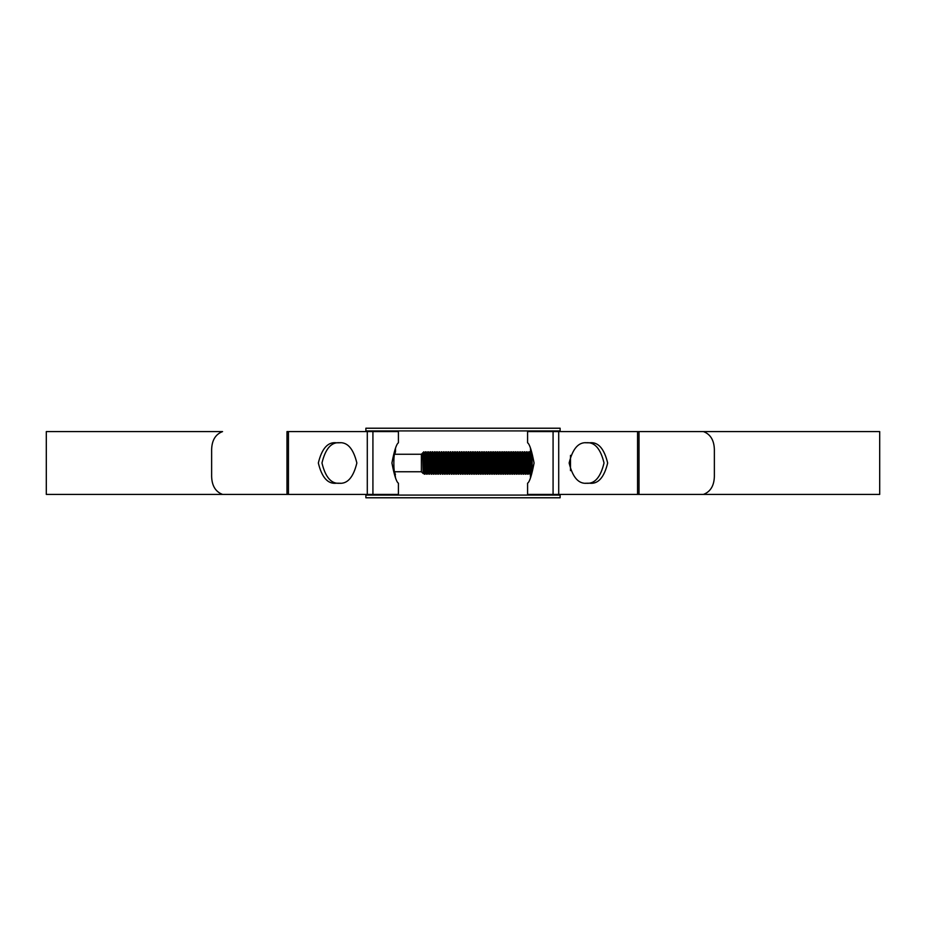 <?xml version="1.0" encoding="UTF-8"?>
<svg xmlns="http://www.w3.org/2000/svg" width="926" height="926" viewBox="0 0 926 926"><rect width="100%" height="100%" fill="white"/><g stroke="black" fill="none" stroke-linecap="round" stroke-linejoin="round"><path stroke-width="1.39" d="M365.874 495.086L560.126 495.086L560.126 497.783L365.874 497.783L365.874 494.415M560.126 495.086L560.126 494.415M560.126 431.585L560.126 430.914L365.874 430.914L365.874 428.217L560.126 428.217L560.126 430.914M365.874 431.585L365.874 430.914M395.495 477.642L394.707 471.751L421.376 471.751L423.147 473.51L422.638 453.069L423.853 462.792L423.853 451.784L421.376 454.249L421.376 471.751M395.495 474.216C393.284 474.922 393.284 451.078 395.495 451.784L394.707 454.249L421.376 454.249M570.497 455.372L570.497 470.628M425.347 468.915L424.999 474.205L423.853 451.784L424.583 453.011L425.682 473.001L424.397 474.205L423.853 462.792M532.265 467.155L531.918 456.831M531.79 469.76L531.235 454.064M530.505 477.642L529.325 451.784L528.04 453.011L527.577 461.021M530.448 474.216L529.163 472.989L528.063 452.999L527.438 457.085M529.88 474.216L528.758 451.784M529.163 472.989L528.202 474.216L527.079 451.784L525.54 452.999L525.192 457.085M528.202 474.216L526.512 451.784M527.623 474.205L526.917 472.989L525.956 474.216L524.834 451.784L523.294 452.999L522.958 457.085M526.663 473.001L525.551 453.011L524.834 451.784M525.956 474.216L524.278 451.784M525.378 474.205L524.672 472.989L523.711 474.216L522.588 451.784L521.315 453.011L520.84 461.021M523.711 474.216L522.033 451.784M523.132 474.205L522.183 472.989L521.465 474.216L520.343 451.784L518.803 452.999L518.467 457.085M521.465 474.216L520.192 472.989L519.081 452.999M520.91 474.216L519.787 451.784M520.204 473.001L519.22 474.216L518.097 451.784L516.558 452.999L516.222 457.085M519.22 474.216L517.947 472.989L516.835 452.999M518.664 474.216L517.541 451.784M517.947 472.989L516.986 474.216L515.863 451.784L514.451 453.775M517.68 473.001L516.581 453.011L515.863 451.784M516.986 474.216L515.296 451.784M515.574 472.225L514.74 474.216L513.617 451.784L512.217 453.775M514.74 474.216L513.05 451.784M514.161 474.205L513.212 472.989L512.495 474.216L511.372 451.784L509.832 452.999L509.485 457.085M512.495 474.216L510.805 451.784M511.916 474.205L511.21 472.989L510.249 474.216L509.126 451.784L508.073 461.021M510.249 474.216L508.964 472.989L507.865 452.999L507.251 457.085M509.694 474.216L508.571 451.784L507.842 453.011M509.323 468.915L508.987 473.001L508.004 474.216L506.881 451.784L505.827 461.021M508.71 473.001L507.598 453.011L506.881 451.784M508.004 474.216L506.325 451.784M507.425 474.205L506.719 472.989L505.758 474.216L504.635 451.784L503.582 461.021M506.464 473.001L505.365 453.011L504.635 451.784M505.758 474.216L504.08 451.784M505.179 474.205L504.242 472.989L503.512 474.216L502.39 451.784L500.989 453.775M503.512 474.216L501.834 451.784M502.934 474.205L501.996 472.989L501.279 474.216L500.156 451.784L498.744 453.775M501.279 474.216L499.994 472.989L498.894 452.999L498.269 457.085M500.711 474.216L499.589 451.784M500.005 473.001L499.033 474.216L497.91 451.784L496.359 452.999L496.023 457.085M499.033 474.216L497.343 451.784M498.107 468.915L497.771 473.001L496.787 474.216L495.665 451.784L494.125 452.999L493.778 457.085M497.482 473.001L496.382 453.011L495.665 451.784M496.787 474.216L495.097 451.784M495.861 468.915L495.526 473.001L494.542 474.216L493.419 451.784L491.88 452.999L491.544 457.085M494.542 474.216L492.863 451.784M493.489 464.979L492.296 474.216L491.174 451.784L489.634 452.999L489.298 457.085M492.296 474.216L491.011 472.989L489.912 452.999M491.741 474.216L490.618 451.784M491.37 468.915L491.035 473.001L490.051 474.216L488.928 451.784L487.389 452.999L487.053 457.085M490.051 474.216L488.778 472.989L487.666 452.999M489.495 474.216L488.372 451.784M489.125 468.915L488.789 473.001L487.805 474.216L486.682 451.784L485.409 453.011L483.881 451.784L482.897 452.999L482.562 457.085M488.511 473.001L487.412 453.011L486.682 451.784M487.805 474.216L486.127 451.784M486.405 472.225L485.56 474.216L484.448 451.784M485.56 474.216L483.881 451.784M484.159 472.225L483.326 474.216L482.203 451.784L480.918 453.011L479.39 451.784L478.557 453.775M483.326 474.216L481.636 451.784M482.4 468.915L482.064 473.001L481.08 474.216L479.957 451.784M481.08 474.216L479.795 472.989L478.696 452.999L478.071 457.085M480.513 474.216L479.39 451.784M480.154 468.915L479.818 473.001L478.835 474.216L477.712 451.784L476.311 453.775M478.835 474.216L477.156 451.784M477.909 468.915L477.573 473.001L476.589 474.216L475.466 451.784L474.066 453.775M477.295 473.001L476.184 453.011L475.466 451.784M476.589 474.216L474.911 451.784M475.663 468.915L475.327 473.001L474.344 474.216L473.221 451.784L471.82 453.775M474.344 474.216L472.665 451.784M473.29 464.979L472.098 474.216L470.975 451.784L469.702 453.011L468.741 451.784L467.456 453.011L466.496 451.784L465.211 453.011L464.25 451.784L462.965 453.011L462.005 451.784L460.72 453.011L459.759 451.784L458.474 453.011L456.958 451.784L456.113 453.775M472.098 474.216L470.825 472.989L469.714 452.999M471.542 474.216L470.42 451.784M471.172 468.915L470.836 473.001L469.852 474.216L468.741 451.784M469.852 474.216L468.174 451.784M468.938 468.915L468.591 473.001L467.618 474.216L466.496 451.784M467.618 474.216L465.928 451.784M466.692 468.915L466.357 473.001L465.373 474.216L464.25 451.784M465.373 474.216L463.683 451.784M464.32 464.979L463.127 474.216L462.005 451.784M463.127 474.216L461.437 451.784M462.074 464.979L460.882 474.216L459.759 451.784M460.882 474.216L459.597 472.989L458.497 452.999M460.326 474.216L459.203 451.784M459.134 464.979L458.659 474.205L457.513 451.784M459.956 468.915L459.62 473.001L458.057 474.205L456.958 451.784M456.888 464.979L456.414 474.205L455.268 451.784L453.995 453.011L453.034 451.784L451.749 453.011L450.221 451.784L449.376 453.775M457.583 464.979L457.12 472.989L455.997 453.011L455.268 451.784M457.71 468.915L457.375 473.001L455.812 474.205L454.712 451.784M454.643 464.979L454.168 474.205L453.034 451.784M455.337 464.979L454.874 472.989L453.578 474.205L452.467 451.784M453.231 468.915L452.883 473.001L451.911 474.216L450.788 451.784M451.911 474.216L450.626 472.989L449.527 452.999L447.976 451.784L447.142 453.775M451.344 474.216L450.221 451.784M450.152 464.979L449.677 474.205L448.543 451.784M450.846 464.979L450.383 472.989L449.087 474.205L447.976 451.784M447.779 468.915L447.432 474.205L446.297 451.784L444.897 453.775M448.601 464.979L448.138 472.989L447.015 453.011L446.297 451.784M448.74 468.915L448.404 473.001L446.841 474.205L445.73 451.784M446.367 464.979L445.175 474.216L444.052 451.784L442.651 453.775M445.175 474.216L443.496 451.784M443.299 468.915L442.929 474.216L441.806 451.784L440.406 453.775M442.929 474.216L441.644 472.989L440.545 452.999L439.005 451.784L438.16 453.775M442.373 474.216L441.251 451.784M441.876 464.979L440.683 474.216L439.561 451.784M440.683 474.216L439.41 472.989L438.299 452.999L436.759 451.784L435.915 453.775M440.128 474.216L439.005 451.784M439.283 454.99L438.461 474.205L437.315 451.784M439.63 464.979L439.167 472.989L437.859 474.205L436.759 451.784M436.563 468.915L436.215 474.205L435.081 451.784L433.796 453.011L432.268 451.784L431.435 453.775M437.385 464.979L436.922 472.989L435.625 474.205L434.514 451.784M434.317 468.915L433.97 474.205L432.836 451.784M435.139 464.979L434.676 472.989L433.38 474.205L432.268 451.784M432.558 454.99L431.724 474.205L430.59 451.784L429.305 453.011L428.842 461.021M431.713 474.216L430.428 472.989L429.328 452.999L428.703 457.085M431.146 474.216L430.023 451.784M429.965 464.979L429.479 474.205L428.344 451.784L426.805 452.999L426.469 457.085M430.659 464.979L430.185 472.989L428.888 474.205L427.789 451.784M428.067 454.99L427.245 474.205L426.099 451.784L424.559 452.999M428.414 464.979L427.939 472.989L426.817 453.011L426.099 451.784M428.541 468.915L428.206 473.001L426.643 474.205L425.543 451.784M528.7 464.979L528.561 468.915M528.399 457.085L528.271 461.021M526.454 464.979L526.315 468.915M526.153 457.085L526.026 461.021M524.209 464.979L524.081 468.915M523.908 457.085L523.78 461.021M521.963 464.979L521.836 468.915M521.662 457.085L521.535 461.021M519.417 457.085L519.289 461.021M517.183 457.085L517.044 461.021M515.226 464.979L515.099 468.915M512.992 464.979L512.854 468.915M508.501 464.979L508.374 468.915M504.01 464.979L503.883 468.915M501.765 464.979L501.637 468.915M501.475 457.085L501.336 461.021M499.23 457.085L499.091 461.021M497.285 464.979L497.146 468.915M496.984 457.085L496.857 461.021M495.04 464.979L494.901 468.915M494.739 457.085L494.611 461.021M492.794 464.979L492.655 468.915M492.493 457.085L492.366 461.021M490.548 464.979L490.421 468.915M490.248 457.085L490.12 461.021M488.303 464.979L488.176 468.915M488.002 457.085L487.875 461.021M485.768 457.085L485.629 461.021M479.332 464.979L479.193 468.915M477.087 464.979L476.948 468.915M474.841 464.979L474.714 468.915M472.596 464.979L472.468 468.915M470.35 464.979L470.223 468.915M470.061 457.085L469.922 461.021M468.105 464.979L467.977 468.915M465.859 464.979L465.732 468.915M465.57 457.085L465.431 461.021M463.625 464.979L463.486 468.915M463.324 457.085L463.197 461.021M461.38 464.979L461.241 468.915M456.587 457.085L456.46 461.021M448.265 454.99L447.918 464.979M447.617 457.085L447.49 461.021M446.019 454.99L445.533 468.915M445.371 457.085L445.244 461.021M443.774 454.99L443.427 464.979M443.126 457.085L442.998 461.021M438.635 457.085L438.16 471.01M437.037 454.99L436.69 464.979M436.401 457.085L435.915 471.01M434.792 454.99L434.444 464.979M434.155 457.085L434.016 461.021M431.91 457.085L431.435 471.01M429.664 457.085L429.189 471.01M427.418 457.085L426.944 471.01M425.821 454.99L425.474 464.979M425.173 457.085L424.698 471.01M423.275 471.959L423.147 473.51M532.172 458.185L532.056 461.021M531.258 471.878L530.309 452.999L529.822 461.021M526.917 472.989L525.818 452.999M525.679 453.775L525.331 461.021M524.672 472.989L523.572 452.999M523.433 453.775L523.086 461.021M522.426 472.989L521.326 452.999L520.713 457.085M518.942 453.775L518.595 461.021M516.696 453.775L516.349 461.021M516.407 474.205L515.701 472.989L514.578 453.011M513.455 472.989L512.333 453.011M511.21 472.989L510.11 452.999M507.726 453.775L507.379 461.021M506.719 472.989L505.619 452.999L505.133 461.021M504.485 472.989L503.362 453.011L504.057 451.795M502.239 472.989L501.128 452.999L500.515 457.085M497.771 473.001L496.649 452.999M496.51 453.775L496.162 461.021M496.209 474.205L495.503 472.989L494.403 452.999M494.264 453.775L493.917 461.021M493.616 468.915L493.257 472.989L492.157 452.999M492.019 453.775L491.671 461.021M486.879 468.915L486.532 472.989L485.421 452.999M484.645 468.915L484.286 472.989L483.187 452.999M482.747 474.205L482.041 472.989L480.941 452.999M477.573 473.001L476.172 452.999M476.01 474.205L475.304 472.989L474.181 453.011M473.417 468.915L473.059 472.989L471.959 452.999L470.998 451.795M468.591 473.001L467.468 452.999M467.04 474.205L466.334 472.989L465.234 452.999M465.095 453.775L464.748 461.021M464.447 468.915L464.088 472.989L462.988 452.999M462.85 453.775L462.502 461.021M462.201 468.915L461.842 472.989L460.743 452.999M457.375 473.001L455.974 452.999M455.465 468.915L455.117 472.989L454.006 452.999M453.578 474.205L452.872 472.989L451.761 452.999M450.985 468.915L450.626 472.989M448.404 473.001L447.003 452.999M446.494 468.915L446.135 472.989L445.012 453.011M444.248 468.915L443.89 472.989L442.767 453.011M442.003 468.915L441.389 473.001L440.29 453.011M439.757 468.915L439.41 472.989M437.523 468.915L437.165 472.989L436.053 452.999L435.093 451.795M435.278 468.915L434.919 472.989L433.819 452.999M433.032 468.915L432.673 472.989L431.574 452.999L430.602 451.795M430.787 468.915L430.428 472.989M428.206 473.001L427.083 452.999M426.296 468.915L425.937 472.989L424.837 452.999M424.698 453.775L424.351 461.021M424.05 468.915L423.703 472.989L422.638 453.069M531.049 472.584L530.042 453.011L529.684 457.085M528.896 473.001L527.785 452.999M524.417 473.001L523.306 453.011L522.611 451.795M522.171 473.001L521.072 453.011L520.366 451.795M519.926 473.001L518.803 452.999M515.724 473.001L514.335 453.011L513.976 457.085M513.189 473.001L512.09 453.011L511.731 457.085M510.955 473.001L509.844 453.011L509.138 451.795M506.302 451.795L505.341 452.999L505.006 457.085M504.219 473.001L503.119 453.011L502.76 457.085M501.973 473.001L500.873 453.011L500.167 451.795M499.727 473.001L498.605 452.999M495.248 473.001L494.137 453.011L493.431 451.795M493.014 472.989L491.891 453.011L491.197 451.795M491.243 464.979L490.896 472.225M490.757 473.001L489.634 452.999M487.226 474.205L486.266 473.001L485.166 453.011M484.043 472.989L482.921 453.011L482.214 451.795M481.775 473.001L480.675 453.011M479.529 473.001L478.418 452.999M475.536 464.979L475.188 472.225M475.05 473.001L473.938 453.011L473.591 457.085M472.827 472.989L471.704 453.011M471.045 464.979L470.697 472.225M470.558 473.001L469.459 453.011M468.799 464.979L468.452 472.225M468.313 473.001L467.213 453.011M466.554 464.979L466.206 472.225M466.067 473.001L464.968 453.011M463.845 472.989L462.722 453.011M462.549 474.205L461.588 473.001L460.477 453.011M459.828 464.979L459.481 472.225M459.342 473.001L458.231 453.011M454.874 472.989L453.752 453.011M453.092 464.979L452.745 472.225M452.606 473.001L451.506 453.011M450.649 473.001L449.26 453.011M446.841 474.205L445.881 473.001L444.769 453.011L444.075 451.795M444.121 464.979L443.635 473.001L442.524 453.011L441.829 451.795M439.422 473.001L438.044 453.011M437.859 474.205L436.898 473.001L435.799 453.011M434.676 472.989L433.553 453.011M432.893 464.979L432.407 473.001L431.308 453.011M430.451 473.001L429.051 452.999M426.168 464.979L425.694 472.989L426.643 474.205M423.923 464.979L423.437 473.001L422.638 456.703M530.505 474.216L530.459 474.205C532.716 474.922 532.716 451.078 530.505 451.784L530.505 448.358M531.339 471.589L531.501 470.964M527.588 494.415L527.588 483.198C529.579 482.006 531.744 475.281 534.082 463.023C531.744 450.73 529.579 443.994 527.588 442.802L527.588 431.585L879.7 431.585L879.7 494.415L527.588 494.415M46.3 494.415L46.3 431.585L222.553 431.585C214.982 434.479 211.348 441.216 211.637 451.784L211.637 474.216C211.348 484.807 214.994 491.544 222.553 494.415L286.991 494.415L286.991 431.585L398.411 431.585L398.411 442.802C396.421 443.994 394.256 450.719 391.918 462.977C394.256 475.269 396.421 482.006 398.411 483.198L398.411 494.415L46.3 494.415M340.212 442.802C331.589 441.656 325.501 448.392 321.97 463C325.501 477.608 331.589 484.344 340.212 483.198M585.788 483.198C594.411 484.344 600.499 477.608 604.03 463C600.499 448.392 594.411 441.656 585.788 442.802M589.422 483.198C598.046 484.344 604.122 477.608 607.664 463C604.122 448.392 598.046 441.656 589.422 442.802L587.397 442.802C578.762 441.656 572.685 448.392 569.143 463C572.685 477.608 578.762 484.344 587.397 483.198L589.422 483.198M336.578 442.802C327.954 441.656 321.878 448.392 318.336 463C321.878 477.608 327.954 484.344 336.578 483.198L338.603 483.198C347.238 484.344 353.315 477.608 356.857 463C353.315 448.392 347.238 441.656 338.603 442.802L336.578 442.802M714.363 474.216L714.363 451.784C714.652 441.193 711.006 434.456 703.447 431.585L639.009 431.585L639.009 494.415L703.447 494.415C711.018 491.521 714.652 484.784 714.363 474.216M558.714 494.415L558.714 431.585M637.563 494.415L637.563 431.585M553.077 494.415L553.077 431.585M372.923 494.415L372.923 431.585M288.437 494.415L288.437 431.585M367.286 494.415L367.286 431.585M530.992 451.795L530.285 453.011L529.336 451.795M514.601 452.999L513.629 451.795M512.356 452.999L511.384 451.795M503.374 452.999L502.413 451.795M493.963 474.205L493.002 473.001M484.993 474.205L484.02 473.001M474.205 452.999L473.244 451.795M473.765 474.205L472.804 473.001M464.794 474.205L463.822 473.001M455.812 474.205L454.851 473.001M444.596 474.205L443.635 473.001M435.625 474.205L434.653 473.001M433.38 474.205L432.407 473.001M424.397 474.205L423.437 473.001M527.797 453.011L527.091 451.795M518.826 453.011L518.12 451.795M498.628 453.011L497.922 451.795M489.657 453.011L488.951 451.795M478.429 453.011L477.723 451.795M443.647 472.989L442.952 474.205M432.43 472.989L431.724 474.205M429.062 453.011L428.356 451.795M498.454 474.205L497.748 472.989M478.256 474.205L477.55 472.989M469.285 474.205L468.579 472.989M458.057 474.205L457.351 472.989M449.087 474.205L448.381 472.989M428.888 474.205L428.182 472.989M395.495 451.784L395.495 448.358"/></g></svg>
